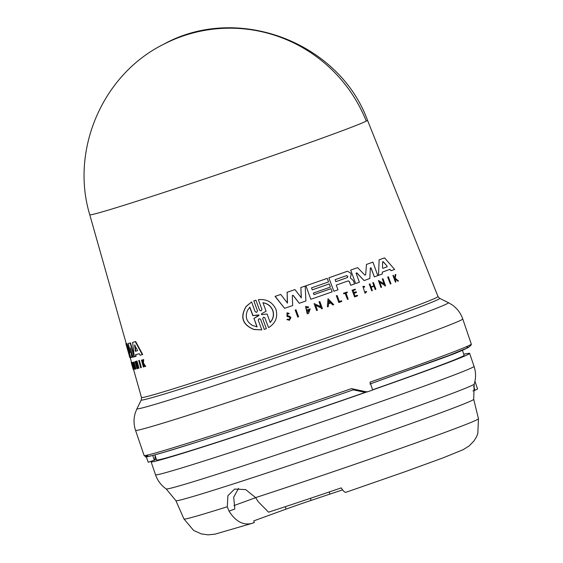 <?xml version="1.0" encoding="UTF-8"?>
<svg xmlns="http://www.w3.org/2000/svg" width="563" height="563" viewBox="0 0 563 563"><rect width="100%" height="100%" fill="white"/><g stroke="black" fill="none" stroke-linecap="round" stroke-linejoin="round"><path stroke-width="0.84" d="M133.487 369.208L141.496 397.485A156.605 3.364 -18.8 0 0 263.716 359.37A156.605 3.364 -18.8 0 0 437.993 296.546L367.484 120.222A146.683 3.146 161.2 0 1 366.267 121.108A146.683 3.146 161.2 0 1 204.249 179.062A146.683 3.146 161.2 0 1 89.77 214.763L126.225 343.557A153.678 3.301 -18.8 0 0 126.26 343.606L127.97 350.503M227.297 506.728A155.543 3.336 -18.8 0 1 183.981 518.995L193.623 530.423L201.322 533.907L208.085 534.85L215.129 534.132L252.351 523.266C243.512 525.687 235.728 521.641 229.007 511.134L227.297 506.728L227.902 495.679L234.651 489.057L245.686 489.599L255.623 497.615L258.241 501.732L268.565 512.182A146.021 3.132 -18.8 0 0 312.789 497.516A146.021 3.132 -18.8 0 0 341.248 487.882C343.367 491.253 344.971 492.709 346.055 492.245M138.702 360.559L139.075 360.433A154.677 3.322 -18.8 0 0 139.357 360.355L141.355 367.562L140.982 367.688A155.416 3.336 161.2 0 1 140.701 367.766L138.702 360.559A155.029 3.329 -18.8 0 0 138.984 360.482L140.982 367.688M133.888 367.899L134.093 369.215L133.755 369.335L133.748 368.561C134.353 372.952 130.398 358.997 132.199 363.1L132.657 363.557C131.214 360.292 134.367 371.39 133.888 367.899L133.544 368.012L134.085 368.448M132.537 362.98L131.791 362.431L132.657 363.557M143.389 363.592L144.008 366.83L143.628 366.956A155.416 3.336 161.2 0 1 143.375 367.027L141.489 360.172A155.043 3.329 161.2 0 0 141.742 360.102L142.467 362.748A155.191 3.329 161.2 0 0 142.742 362.671L142.939 359.764A155.043 3.329 161.2 0 0 143.284 359.666L143.037 363.191L145.331 366.478A155.416 3.336 -18.8 0 1 144.972 366.576L143.002 363.719L143.628 366.956M141.489 360.172L141.862 360.046A154.691 3.322 -18.8 0 0 142.122 359.975L142.847 362.621M142.939 359.764L143.326 359.637A154.691 3.322 -18.8 0 0 143.671 359.539L143.417 363.065L145.718 366.344L145.331 366.478M133.192 368.153L133.304 368.54A155.029 3.329 -18.8 0 0 133.347 368.582L133.192 369.307A155.416 3.336 161.2 0 1 133.128 369.244L131.193 362.403A155.043 3.329 161.2 0 0 131.263 362.466L131.425 363.044A155.078 3.329 -18.8 0 1 131.362 363.001L131.939 365.035A155.191 3.329 161.2 0 0 132.002 365.084L132.235 365.922A155.233 3.329 -18.8 0 1 132.178 365.873L132.967 368.652A155.388 3.336 161.2 0 0 133.023 368.702L133.192 369.307M130.201 357.596L131.531 362.29A154.691 3.322 -18.8 0 0 131.594 362.354L131.425 363.044M131.721 362.945L131.925 363.684M133.544 362.213A155.043 3.329 -18.8 0 0 133.691 362.178L135.613 369.025L135.964 368.906L134.043 362.065A154.691 3.322 -18.8 0 1 133.888 362.093L133.544 362.213L134.395 365.26A155.212 3.329 161.2 0 1 133.776 365.38L132.917 362.333A155.043 3.329 161.2 0 1 132.791 362.354L133.135 362.241A154.691 3.322 -18.8 0 0 133.262 362.22L134.121 365.267A154.86 3.322 -18.8 0 0 134.381 365.218M134.233 365.668L135.19 369.061L134.846 369.173A155.416 3.336 161.2 0 1 134.719 369.201L132.791 362.354M136.506 364.747L137.569 368.54L137.21 368.659A155.416 3.336 161.2 0 1 137.013 368.709L135 361.509L137.787 366.231L136.373 361.172A155.029 3.329 -18.8 0 0 136.605 361.108L138.611 368.308A155.416 3.336 161.2 0 1 138.378 368.371L135.753 363.445L137.21 368.659M135 361.509L135.352 361.39L137.421 364.93M136.373 361.172L136.732 361.045A154.677 3.322 -18.8 0 0 136.964 360.989L138.97 368.188L138.611 368.308M135.873 354.606L136.063 356.33L135.697 356.449L135.507 354.725A154.691 3.322 161.2 0 0 139.279 353.705L140.096 355.26A154.783 3.322 161.2 0 0 142.305 354.634L135.296 341.685A154.03 3.308 -18.8 0 1 132.608 342.417L134.283 356.808A154.783 3.322 -18.8 0 0 135.697 356.449M132.608 342.417L132.974 342.29A153.678 3.301 -18.8 0 0 135.676 341.558L142.692 354.507L142.305 354.634M129.61 353.972L130.602 357.477L130.257 357.589A154.783 3.322 161.2 0 1 129.969 357.582L126.063 343.761A154.03 3.308 -18.8 0 0 126.71 343.74L130.074 352.762M126.063 343.761L126.401 343.648A153.678 3.301 -18.8 0 0 127.055 343.627L129.835 351.516M130.081 352.79L128.35 343.451L128.702 343.339A153.678 3.301 -18.8 0 0 130.546 342.909L134.149 355.809M130.806 349.306L132.228 357.238L131.876 357.35A154.783 3.322 161.2 0 1 130.834 357.533L127.681 348.208L130.257 357.589M265.004 317.856L263.526 317.194L262.661 318.644L266.334 328.686L264.258 329.383L260.592 319.341L259.107 318.686L258.234 320.136L261.802 329.897L253.864 329.489C242.379 324.731 239.831 317.004 246.214 306.307L251.591 301.972L255.159 311.733L256.651 312.388L257.516 310.938L253.85 300.895L255.919 300.192L259.592 310.234L261.07 310.896L261.929 309.446L258.368 299.685C266.573 298.812 272.443 302.049 275.983 309.404C278.002 317.236 275.525 323.303 268.565 327.61L264.856 317.898L268.565 327.61M129.061 354.345L127.864 350.538M333.866 291.261L328.848 277.798L333.866 291.261A154.783 3.322 161.2 0 0 337.983 289.818L336.266 285.082A154.515 3.315 161.2 0 0 348.216 280.867L349.398 281.521L350.77 285.307A154.783 3.322 -18.8 0 0 354.563 283.963L353.367 280.656L350.277 277.763L351.185 274.624L350.629 273.09L347.526 271.225M289.136 319.545L290.015 317.828L289.206 316.955L290.149 317.792L289.199 319.531L287.693 319.08L287.017 319.587L289.424 320.305L290.951 317.518L289.396 316.167L287.419 315.702L287.404 313.675L288.404 314.02M289.424 320.305L287.017 319.587M261.929 309.446L258.368 299.685M257.516 310.938L253.85 300.895M262.977 302.725C267.699 303.506 270.993 306.089 272.865 310.459C274.251 314.949 273.358 318.947 270.177 322.465L267.073 313.957L261.696 314.689L261.408 313.901L266.081 311.233L262.977 302.725M261.802 329.897L253.758 329.376C242.576 324.619 240.056 316.983 246.2 306.469L251.591 301.972M247.502 310.417L249.873 307.152L252.977 315.618L259.057 315.139L253.997 318.412L257.101 326.885L252.456 325.428C246.545 321.853 244.891 316.849 247.502 310.417M264.3 329.376L260.592 319.341M129.962 357.554L129.919 357.568A154.783 3.322 -18.8 0 1 129.807 357.498L125.894 343.669A154.03 3.308 -18.8 0 0 125.929 343.719M137.393 350.066L137.421 350.742A154.515 3.315 161.2 0 1 135.387 351.291L134.578 345.084L137.393 350.066M346.583 275.624L347.814 276.313L347.301 277.608A154.339 3.315 161.2 0 1 335.865 281.648L335.147 279.663A154.227 3.308 -18.8 0 0 346.583 275.624L346.632 275.61M335.865 281.648L335.759 281.676A153.988 3.308 -18.8 0 0 347.174 277.643L347.681 276.349L346.456 275.666M387.126 266.109L387.084 266.827A154.515 3.315 161.2 0 1 382.981 268.333L382.481 267.819L382.65 261.851L383.192 261.647L387.126 266.109L383.051 261.689L382.502 261.886M382.91 268.347A154.163 3.308 -18.8 0 0 386.943 266.862L386.985 266.151M258.776 315.688L258.48 314.879M270.036 322.508C273.217 319.003 274.111 314.999 272.724 310.502C270.859 306.131 267.566 303.556 262.837 302.767M155.064 455.397L154.98 459.865A166.296 3.568 -18.8 0 0 154.325 460.196L148.203 462.258L146.324 456.755M256.946 326.927L253.997 318.412M258.628 315.73L253.85 318.454M252.977 315.618L258.333 314.921M252.822 315.66L249.726 307.194M154.881 454.862L156.613 459.943A162.418 3.484 -18.8 0 0 283.372 420.406A162.418 3.484 -18.8 0 0 365.429 392.305M152.503 460.808A168.238 3.61 -18.8 0 0 151.102 461.815A168.238 3.61 -18.8 0 0 282.408 420.871A168.238 3.61 -18.8 0 0 366.562 392.045M156.31 459.049A168.238 3.61 -18.8 0 0 155.099 459.577M252.351 523.266L254.314 522.555L253.751 520.888L286.095 509.107L285.272 506.693M342.621 489.901A29.98 0.64 -18.8 0 0 329.932 494.082L311.107 500.408A29.98 0.64 -18.8 0 0 286.095 509.107M255.658 497.671L233.898 505.595M238.578 488.297L233.694 497.171L234.82 509.015L229.007 511.134M472.934 390.961L474.961 390.265A70.537 1.513 -18.8 0 0 477.565 388.927L474.954 381.264M473.61 386.288L474.961 390.265M372.65 389.92A168.238 3.61 -18.8 0 0 469.626 353.381A168.238 3.61 -18.8 0 0 465.622 353.923A70.537 1.513 -18.8 0 0 465.629 353.881A70.537 1.513 -18.8 0 0 463.743 354.155M372.607 389.786A162.418 3.484 -18.8 0 0 464.116 355.26L462.392 350.179M154.325 460.196L152.707 455.439M351.474 388.632L354.345 389.462C271.07 418.443 173.587 450.33 152.151 455.58C141.967 457.846 146.887 456.692 144.093 455.453A172.82 3.709 -18.8 0 0 278.974 413.383A172.82 3.709 -18.8 0 0 351.474 388.632L366.196 391.785L367.92 391.686L365.915 392.214M353.064 389.793L364.437 392.242L366.154 392.144M354.352 389.462L354.345 389.462C311.902 404.241 248.199 425.762 203.011 440.182C157.9 454.447 139.483 459.556 147.752 455.523M367.92 391.686A172.82 3.709 -18.8 0 0 372.685 390.018L370.011 382.171A172.82 3.709 -18.8 0 0 471.294 344.063C472.392 349.25 432.06 361.207 369.961 384.015M330.404 302.634L330.53 302.598A155.282 3.336 161.2 0 1 328.574 303.274A154.931 3.322 -18.8 0 0 330.404 302.634L328.644 300.811M134.944 344.964L135.753 351.164A154.163 3.308 -18.8 0 0 137.471 350.707M328.574 303.274L328.771 300.776L330.53 302.598M382.65 261.851L383.051 261.689M137.471 350.263L137.428 350.735M388.407 276.792L390.968 283.815A155.416 3.336 161.2 0 1 390.384 284.026L387.823 277.003A155.029 3.329 -18.8 0 0 388.407 276.792L388.266 276.834A154.677 3.322 -18.8 0 1 387.682 277.045L387.823 277.003M297.764 317.089L295.216 310.065A155.043 3.329 -18.8 0 0 296.032 309.784L298.58 316.807A155.437 3.336 -18.8 0 1 297.764 317.089L295.216 310.065M341.79 301.423L341.551 300.762A155.381 3.336 161.2 0 1 339.32 301.543L337.138 295.526A155.043 3.329 -18.8 0 1 336.392 295.786L338.82 302.472A155.416 3.336 -18.8 0 0 341.79 301.423M347.491 299.417L345.274 293.302A155.078 3.329 -18.8 0 1 343.796 293.823L343.592 293.26A155.043 3.329 -18.8 0 0 347.153 292.007L347.357 292.57A155.078 3.329 161.2 0 1 345.985 293.049L348.201 299.171A155.416 3.336 161.2 0 1 347.491 299.417L345.147 293.337M364.725 292.514L365.978 291.409L366.668 291.782L365.007 293.196L362.889 286.349L364.662 286.468L364.521 287.144L363.424 287.017M366.112 291.367L364.789 292.5L363.107 287.053L364.521 287.144M398.527 281.014L395.219 278.206L395.838 274.434A155.043 3.329 161.2 0 1 395.31 274.631L394.797 277.749A155.191 3.329 161.2 0 1 394.346 277.918L393.403 275.335A155.043 3.329 161.2 0 1 392.974 275.497L395.416 282.169A155.416 3.336 161.2 0 0 395.845 282.014L395.127 278.776L397.985 281.219A155.416 3.336 -18.8 0 0 398.527 281.014M289.206 316.955L287.137 316.427L287.151 312.831L289.206 313.422L288.538 313.985M356.4 292.535L356.105 291.718A155.191 3.329 161.2 0 1 353.719 292.563L353.001 290.571A155.078 3.329 -18.8 0 0 355.38 289.727L355.176 289.164A155.043 3.329 161.2 0 1 352.156 290.234L354.584 296.912A155.416 3.336 161.2 0 0 357.596 295.842L357.385 295.251A155.388 3.336 161.2 0 1 355 296.096L354.014 293.386A155.233 3.329 -18.8 0 0 356.4 292.535M372.354 290.571A155.416 3.336 161.2 0 1 371.707 290.804L369.279 284.125A155.043 3.329 161.2 0 0 369.926 283.893L371.01 286.87A155.212 3.329 161.2 0 0 373.909 285.821L372.826 282.851A155.043 3.329 -18.8 0 0 373.466 282.619L375.894 289.298A155.416 3.336 161.2 0 1 375.254 289.53L374.057 286.222A155.233 3.329 161.2 0 1 371.158 287.264L372.354 290.571M327.377 306.856L328.025 298.721L333.732 304.639A155.437 3.336 161.2 0 1 332.81 304.956L330.861 302.936A155.304 3.336 161.2 0 1 328.539 303.746L328.32 306.525A155.437 3.336 161.2 0 1 327.377 306.856L328.025 298.721M321.642 308.848L321.311 307.933L315.576 305.223L317.419 310.312A155.437 3.336 -18.8 0 1 316.638 310.586L314.091 303.563L320.882 306.765L319.094 301.824A155.043 3.329 -18.8 0 0 319.854 301.557L322.402 308.587A155.437 3.336 161.2 0 1 321.642 308.848L321.311 307.933M384.937 286.018L384.606 285.103L379.736 282.154L381.587 287.236A155.416 3.336 161.2 0 1 380.968 287.461L378.413 280.437L384.177 283.935L382.383 278.995A155.029 3.329 -18.8 0 0 382.981 278.776L385.542 285.8A155.416 3.336 161.2 0 1 384.937 286.018L384.606 285.103M308.024 307.898L305.892 307.595L307.391 312.62L309.277 309.988A155.282 3.336 161.2 0 1 307.672 310.544L307.412 309.84A155.24 3.329 -18.8 0 0 310.213 308.876L308.587 313.366A155.437 3.336 161.2 0 1 307.236 313.837L305.561 306.483L308.63 306.919L308.024 307.898L306.483 307.532M382.277 273.991L382.34 272.14A154.691 3.322 161.2 0 0 389.955 269.339L391.165 270.719A154.783 3.322 161.2 0 0 394.635 269.431L384.529 257.861A154.03 3.308 -18.8 0 1 379.138 259.846L378.498 275.363A154.783 3.322 -18.8 0 0 382.277 273.991M311.508 287.869L312.226 289.854A154.339 3.315 -18.8 0 0 329.256 283.921L330.411 287.095A154.515 3.315 161.2 0 1 313.38 293.027L313.957 294.611A154.6 3.315 -18.8 0 0 330.981 288.678L332.142 291.866A154.783 3.322 161.2 0 1 310.818 299.291L305.92 285.793A154.03 3.308 -18.8 0 0 327.244 278.368L328.539 281.936A154.227 3.308 161.2 0 1 311.508 287.869M328.975 277.763A154.03 3.308 -18.8 0 0 347.392 271.267L347.392 271.267M292.296 295.772L293.274 295.434L292.296 295.772L292.676 305.54A154.783 3.322 161.2 0 1 284.596 308.306L275.194 296.342A154.03 3.308 161.2 0 0 280.74 294.449L287.468 303.084L287.165 292.253A154.03 3.308 -18.8 0 0 294.956 289.572L301.346 297.862L300.881 287.531A154.03 3.308 -18.8 0 0 305.195 286.039L305.906 300.987A154.783 3.322 161.2 0 1 299.256 303.281L293.274 295.434L292.626 295.265M366.499 264.441L365.647 274.85L366.499 264.441A154.03 3.308 -18.8 0 0 372.91 262.119L377.822 275.61A154.783 3.322 161.2 0 1 374.346 276.876L371.087 267.918L370.201 267.995M365.781 274.814L364.894 275.131L365.781 274.814M356.147 273.287L356.787 272.823L356.147 273.287L359.391 282.239A154.783 3.322 161.2 0 1 355.619 283.59L350.721 270.085A154.03 3.308 -18.8 0 0 357.589 267.636L364.894 275.131M370.334 267.953L371.087 267.918L370.334 267.953L369.835 278.502A154.783 3.322 161.2 0 1 364.113 280.557L356.787 272.823L356.013 273.322M131.988 363.135L132.312 363.67C130.876 360.411 134.029 371.51 133.544 368.012L133.551 368.624M133.128 369.244L131.862 364.768M135.613 369.025A155.416 3.336 161.2 0 1 135.465 369.054L134.508 365.668A155.233 3.329 161.2 0 1 133.888 365.788L134.846 369.173M129.919 357.568L129.011 354.366M128.35 343.451A154.03 3.308 -18.8 0 0 130.194 343.029L134.057 356.865A154.783 3.322 161.2 0 1 132.995 357.111L130.18 347.765L131.876 357.35M253.702 300.938L255.778 300.234M387.682 277.045L390.384 284.026M295.082 310.1A154.691 3.322 -18.8 0 0 295.899 309.826L296.032 309.784M338.82 302.472L336.392 295.786M336.266 295.821A154.691 3.322 -18.8 0 0 337.012 295.561L337.138 295.526M339.32 301.536A155.029 3.329 -18.8 0 0 341.424 300.797L341.551 300.762M343.796 293.823L343.592 293.26M343.465 293.295A154.691 3.322 -18.8 0 0 347.026 292.042L347.153 292.007M365.007 293.203L362.889 286.349M392.974 275.497L395.416 282.169M392.833 275.539A154.691 3.322 -18.8 0 0 393.255 275.377L393.403 275.335M394.339 277.904A154.839 3.322 -18.8 0 0 394.649 277.791L394.797 277.749M394.649 277.791L395.31 274.631M395.163 274.674A154.691 3.322 -18.8 0 0 395.69 274.477L395.838 274.434M394.98 278.819L397.985 281.219M289.072 316.997L287.003 316.469L287.017 312.873M287.693 319.08L286.884 319.622M357.385 295.251L357.259 295.286A155.029 3.329 -18.8 0 1 355 296.089M352.156 290.234L354.584 296.912M352.03 290.269A154.691 3.322 -18.8 0 0 355.049 289.199L355.176 289.164M353.719 292.556A154.832 3.322 -18.8 0 0 355.971 291.754L356.105 291.718M373.909 285.821L372.826 282.851M372.692 282.886A154.691 3.322 -18.8 0 0 373.332 282.654L373.466 282.619M373.923 286.257L375.254 289.53M369.279 284.125L371.707 290.804M369.145 284.167A154.691 3.322 -18.8 0 0 369.8 283.928L369.926 283.893M371.01 286.863A154.86 3.322 -18.8 0 0 373.776 285.863M330.734 302.971L332.81 304.956M316.638 310.586L314.091 303.563M320.755 306.8L319.094 301.824M318.968 301.859A154.691 3.322 -18.8 0 0 319.728 301.599L319.854 301.557M321.177 307.968L315.442 305.259M378.413 280.437L380.968 287.461M384.043 283.977L382.383 278.995M382.242 279.037A154.677 3.322 -18.8 0 0 382.847 278.819L382.981 278.776M384.466 285.145L379.603 282.19M307.328 312.641L309.094 310.734M307.412 309.84L307.672 310.544M307.285 309.875A154.888 3.322 -18.8 0 0 310.086 308.911L310.213 308.876M305.561 306.483L307.236 313.837M378.498 275.363L379.138 259.846M378.998 259.881A153.678 3.301 -18.8 0 0 384.388 257.903L384.529 257.861M389.814 269.381L391.165 270.719M313.95 294.604A154.248 3.308 -18.8 0 0 330.854 288.713L330.981 288.678M305.92 285.793L310.818 299.291M305.793 285.828A153.678 3.301 -18.8 0 0 327.117 278.404L327.244 278.368M312.226 289.846A153.988 3.308 -18.8 0 0 329.13 283.956L329.256 283.921M350.77 285.307L349.264 281.556L348.089 280.902M328.848 277.798A153.678 3.301 -18.8 0 0 347.265 271.303M280.74 294.449L280.606 294.484A153.678 3.301 -18.8 0 1 275.061 296.377L275.194 296.342M287.334 303.119L287.165 292.253M287.031 292.288A153.678 3.301 -18.8 0 0 294.822 289.614L294.956 289.572M301.212 297.904L300.881 287.531M300.755 287.566A153.678 3.301 -18.8 0 0 305.069 286.074L305.195 286.039M293.14 295.469L299.256 303.281M275.061 296.377L284.596 308.306M350.721 270.085L355.619 283.59M350.594 270.127A153.678 3.301 -18.8 0 0 357.463 267.671L357.589 267.636M366.365 264.476A153.678 3.301 -18.8 0 0 372.769 262.154L372.91 262.119M370.947 267.96L374.346 276.876M356.653 272.858L364.113 280.557M139.357 360.355L138.984 360.482M142.96 364.528L143.34 364.402M142.122 359.975L141.742 360.102M143.671 359.539L143.284 359.666M143.417 363.065L143.037 363.191M134.043 362.065L133.691 362.178M136.964 360.989L136.605 361.108M135.676 341.558L135.296 341.685M130.546 342.909L130.194 343.029M367.477 120.208C338.715 41.514 236.664 3.512 163.39 44.407A146.887 145.409 62.5 0 1 366.267 121.108M437.993 296.546L439.654 298.348A157.633 3.385 -18.8 0 1 264.293 361.636A157.633 3.385 -18.8 0 1 141.278 399.927L136.95 408.71A164.558 3.533 -18.8 0 0 265.37 368.744A164.558 3.533 -18.8 0 0 272.084 366.478A164.558 3.533 -18.8 0 0 448.437 302.669L452.314 304.977C457.247 308.524 460.731 313.183 462.751 318.954A172.82 3.709 -18.8 0 1 277.482 385.901A172.82 3.709 -18.8 0 1 270.423 388.273A172.82 3.709 -18.8 0 1 135.542 430.343L144.093 455.453M286.82 433.841A168.238 3.61 -18.8 0 0 474.046 366.358C475.995 372.263 476.052 378.174 474.215 384.079A162.707 3.491 -18.8 0 1 471.829 385.507A162.707 3.491 -18.8 0 1 293.147 449.288A162.707 3.491 -18.8 0 1 166.198 488.937C161.138 485.376 157.577 480.661 155.522 474.792A168.238 3.61 -18.8 0 0 286.82 433.841M255.623 497.615A155.543 3.336 -18.8 0 0 305.371 481.133A155.543 3.336 -18.8 0 0 478.473 418.745L477.797 433.679L476.164 437.465L473.821 441.139L469.042 446.016L463.011 449.746L442.856 457.951L405.043 471.724L345.956 492.28M183.981 518.995L175.909 500.697A157.288 3.378 -18.8 0 0 298.657 462.406A157.288 3.378 -18.8 0 0 471.386 400.75A157.288 3.378 -18.8 0 0 473.701 399.322L474.215 384.079M329.932 494.082L329.214 491.971M310.396 498.318L311.107 500.408M364.437 392.242L366.196 391.785M370.567 383.804L449.337 355.33L468.585 347.42L466.023 346.871M135.753 351.164L135.387 351.291M135.458 350.566L135.085 350.693M155.522 474.792L151.102 461.815M175.909 500.697L166.198 488.937M478.473 418.745L473.701 399.322M474.046 366.358L469.626 353.381M471.294 344.063L462.751 318.954M136.95 408.71L135.289 412.904C133.537 418.724 133.628 424.537 135.542 430.343M439.654 298.348L448.437 302.669M163.39 44.407C102.635 74.527 70.115 150.011 89.77 214.763M141.278 399.927L141.496 397.485"/></g></svg>
